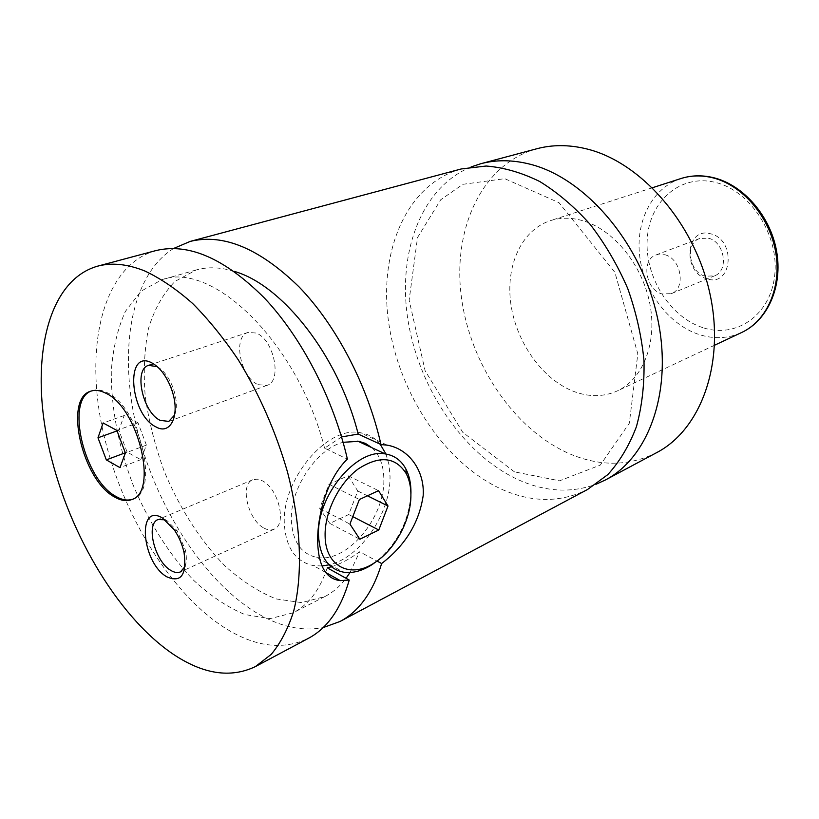 <?xml version="1.0" encoding="UTF-8"?>
<svg xmlns="http://www.w3.org/2000/svg" width="819" height="819" viewBox="0 0 819 819"><rect width="100%" height="100%" fill="white"/><g stroke="black" fill="none" stroke-linecap="round" stroke-linejoin="round"><path stroke-width="0.61" stroke-dasharray="4.09 3.07" d="M471.12 166.922C420.444 187.633 396.836 254.351 408.292 322.143C419.737 390.059 464.271 455.364 518.97 480.057C545.628 491.871 571.375 493.253 596.212 484.193M461.23 168.96C406.234 184.214 378.45 251.791 388.667 322.471C398.781 393.294 444.512 462.909 501.085 489.004C531.572 502.753 560.411 502.907 587.592 489.465M132.35 499.273L133.057 499.017C160.063 491.912 139.834 406.961 107.084 392.639C101.638 389.875 96.734 389.22 92.352 390.653L91.636 390.909M410.913 494.471C408.804 521.079 397.553 543.232 377.149 560.943M371.969 447.737C379.688 454.975 383.65 465.438 383.824 479.125C385.206 517.444 346.775 563.626 316.83 557.381C301.341 554.053 292.864 542.014 291.4 521.253C289.547 489.281 316.38 448.914 343.1 442.301M331.347 566.789C340.1 564.168 349.529 559.162 359.623 551.771L377.006 561.056M385.954 454.043L388.984 464.537L390.028 476.3C390.878 512.899 360.595 557.8 329.146 564.823M321.98 565.98L313.39 565.591C295.772 561.824 286.097 548.106 284.367 524.457C281.275 479.576 327.354 425.44 360.176 432.708C368.325 433.978 374.989 437.807 380.19 444.195M341.554 436.947L324.59 448.157L347.389 459.09M706.961 278.808C681.981 272.553 685.585 226.075 710.841 233.855C736.701 239.906 732.155 287.674 706.961 278.808M708.415 238.196C724.631 241.738 729.238 270.884 714.485 275.86L705.149 276.218C688.953 272.307 684.684 243.243 699.743 238.493L708.415 238.196M664.823 254.719C681.244 258.538 686.189 288.677 671.334 293.642L661.916 293.919C645.526 289.711 640.919 259.695 656.07 254.934L664.823 254.719M174.682 414.977C177.18 408.21 176.853 399.795 173.72 389.742L172.717 386.937C168.734 377.17 163.605 370.423 157.33 366.687M258.22 384.684L266.953 385.38C282.514 381.316 273.976 339.332 256.112 333.036L248.096 332.422C232.299 336.404 240.479 377.733 258.22 384.684M185.033 566.543C186.64 562.233 186.763 556.736 185.401 550.061L177.191 530.804L167.271 520.874L165.11 519.809M264.097 528.132C267.793 530.139 271.12 530.497 274.058 529.217C287.234 524.713 278.347 488.052 262.152 480.712L257.217 479.135L252.815 479.739C239.476 484.172 247.993 520.239 264.097 528.132M582.411 220.598C571.048 217.434 560.329 217.465 550.255 220.69C521.109 230.18 505.272 266.39 510.954 304.607C516.543 342.854 542.608 379.453 573.771 391.441C589.137 397.205 603.664 397.031 617.362 390.898C643.15 379.023 657.585 342.403 649.754 303.286C642.065 264.168 613.032 229.146 582.411 220.598M536.814 148.751C481.756 163.954 452.487 229.003 461.332 296.683C470.055 364.486 514.629 430.497 570.597 454.217C600.757 466.697 629.442 466.175 656.633 452.651M173.638 248.464C130.753 275.112 118.366 350.409 136.456 426.904C154.668 503.562 201.597 578.705 255.211 612.039C278.808 626.515 301.443 631.705 323.126 627.61M234.121 271.335C220.342 267.137 207.668 266.687 196.12 269.983L174.979 281.419C163.206 293.468 154.371 309.172 148.474 328.521C144.359 349.426 143.284 372.113 145.25 396.58C148.874 421.519 155.19 446.406 164.189 471.232C179.371 507.79 200.307 540.663 224.734 565.745C241.513 580.896 258.661 591.963 276.187 598.935L301.617 602.62L324.867 596.549C332.862 592.454 339.936 586.363 346.068 578.275M350.01 572.501L359.623 551.771M324.59 448.157C298.136 343.007 212.449 260.637 161.855 279.74L141.052 291.185L125.379 311.404C117.608 328.665 112.909 348.699 111.271 371.539C111.149 407.811 118.253 445.198 132.586 483.691C148.004 520.925 169.093 554.483 193.55 580.221C210.329 595.792 227.447 607.237 244.891 614.547L270.157 618.632L293.171 612.796C308.466 604.944 319.83 589.946 327.231 567.813M155.712 250.634C104.218 265.264 85.094 342.168 101.566 424.375C118.018 506.807 167.455 590.868 224.252 627.528C254.842 646.979 282.944 650.552 308.538 638.257M348.126 475.757L357.78 491.001L348.72 514.537L329.791 523.402L319.686 508.364L328.972 484.254L348.126 475.757L378.542 490.663M357.78 491.001L367.434 495.792M348.72 514.537L352.794 516.635M329.791 523.402L359.858 539.23M319.686 508.364L349.928 524.088M328.972 484.254L359.387 499.508M137.991 422.809L124.171 415.53L118.868 430.251L127.109 452.088L140.807 459.664L146.396 445.106L137.991 422.809L116.892 430.425M146.396 445.106L125.399 452.989M140.807 459.664L119.973 467.629M127.109 452.088L125.317 452.764M118.868 430.251L117.066 430.896M124.171 415.53L103.122 422.983M702.743 327.62C669.573 316.953 644.543 276.392 647.245 238.851C649.477 201.208 680.292 173.7 715.284 182.391C750.337 190.479 779.35 235.217 774.713 275.297C770.597 315.51 735.831 338.851 702.743 327.62M680.906 178.552C652.078 187.92 635.319 221.55 639.752 256.562C644.082 291.595 668.713 324.529 698.955 334.49C713.851 339.281 728.071 338.626 741.615 332.524M514.434 471.857L462.735 432.299L425.112 370.741L409.142 300.174L417.516 237.551L440.704 199.764L462.868 184.316L504.739 178.665L558.988 202.682L614.905 272.379L637.817 353.921L629.33 423.198L600.286 465.079L559.561 480.814L514.434 471.857M92.352 390.653L90.919 391.134M133.057 499.017L131.664 499.58M316.83 557.381L343.622 572.184M387.305 445.167L360.176 432.708M325.675 572.461L313.39 565.591M671.334 293.642L714.485 275.86M656.07 254.934L699.743 238.493M172.717 386.937L170.802 387.295M173.72 389.742L172 390.643M248.096 332.422L153.44 363.759M266.953 385.38L168.755 421.396M177.191 530.804L174.345 529.893M185.401 550.061L184.101 552.794M252.815 479.739L158.159 519.522M274.058 529.217L180.456 571.887M652.477 187.725L550.255 220.69M714.577 345.229L617.362 390.898M196.12 269.983L161.855 279.74M324.867 596.549L293.171 612.796"/><path stroke-width="1.23" d="M596.212 484.193L605.395 479.975C649.6 457.104 673.771 388.749 656.92 315.305C640.325 241.871 584.93 177.989 530.2 164.24C512.684 159.766 496.191 159.603 480.712 163.749L471.12 166.922M323.126 627.61L340.09 621.447L587.592 489.465L607.8 474.621C619.707 461.568 629.248 445.587 636.424 426.668C641.994 406.326 644.512 384.316 643.99 360.616C641.625 336.435 636.209 312.387 627.723 288.483C617.608 265.213 605.159 243.929 590.376 224.641C574.59 206.972 557.719 192.598 539.772 181.531C521.621 172.594 503.736 167.424 486.128 166.022L461.23 168.96L190.243 241.4L173.638 248.464M105.641 393.12C100.205 390.356 95.301 389.701 90.919 391.134C63.38 398.229 82.207 480.067 114.506 496.959C120.833 500.655 126.556 501.525 131.664 499.58C158.64 492.495 138.38 407.463 105.641 393.12M91.636 390.909C64.977 399.324 84.019 479.75 115.888 496.406C121.908 499.928 127.395 500.88 132.35 499.273M377.149 560.943L372.246 564.496C362.315 570.925 352.774 573.484 343.622 572.184C328.204 569 319.85 556.889 318.54 535.861C316.247 496.14 356.705 447.778 385.319 453.941C394.441 455.395 401.32 460.432 405.937 469.072C409.295 475.573 410.964 483.282 410.964 492.188L410.913 494.471M410.913 495.147C410.923 486.844 409.367 479.678 406.234 473.638C395.567 456.777 379.545 455.221 358.179 468.97C338.994 483.108 324.488 512.315 325.112 535.861C325.266 566.809 350.972 579.105 374.846 562.54C395.208 549.508 411.107 519.574 410.913 495.147M343.1 442.301L358.906 441.318L365.407 443.396L371.969 447.737M377.006 561.056L381.644 563.533C405.313 545.382 419.154 522.757 423.177 495.649C424.856 470.874 408.998 448.894 387.305 445.178L380.989 444.563L358.2 434.06L341.554 436.947M97.492 266.195C47.256 280.559 30.252 359.07 48.034 443.366C65.827 527.907 115.796 614.711 172.236 653.552C202.641 674.18 230.354 678.531 255.364 666.615L271.232 654.371C280.518 643.181 287.95 628.951 293.54 611.68C302.969 574.856 301.197 524.866 287.53 472.164C275.921 431.941 259.521 394.533 238.349 359.95C223.843 338.37 208.61 319.543 192.619 303.47C176.505 289.25 160.606 278.44 144.932 271.048C127.467 263.994 111.66 262.387 97.492 266.195L155.712 250.634C188.421 242.649 224.57 258.364 264.179 297.799C301.525 337.193 333.405 398.495 347.389 459.09C327.385 478.235 317.066 514.936 317.67 542.536C318.622 566.318 326.167 579.013 340.284 580.62L349.252 580.047L327.231 567.813L331.347 566.789M329.146 564.823L321.98 565.98M380.19 444.195L385.954 454.043M151.474 362.684C124.57 348.812 129.904 414.895 156.06 426.955C170.772 435.575 180.446 414.803 172 390.643L170.802 387.295C165.755 375.01 159.316 366.81 151.474 362.684M157.33 366.687L148.608 365.356C133.374 369.093 142.731 412.581 160.237 420.393L168.755 421.396L174.682 414.977M162.572 518.089C136.66 501.975 141.544 562.469 166.759 576.791C181.06 583.015 186.845 575.02 184.101 552.794C182.279 544.522 179.023 536.895 174.345 529.893L162.572 518.089M165.11 519.809L158.159 519.522C145.352 523.679 154.832 561.537 170.741 570.362C174.396 572.594 177.641 573.105 180.456 571.887L185.033 566.543M605.395 479.975L656.633 452.651C700.829 429.729 725.511 363.38 709.745 292.874C694.225 222.379 640.243 161.517 586.046 148.761C568.693 144.615 552.282 144.615 536.814 148.751L480.712 163.749M380.989 444.563C367.557 385.145 336.179 325.256 299.027 286.875C259.603 248.464 223.341 233.313 190.243 241.4M340.09 621.447C359.162 611.281 373.014 591.973 381.644 563.533M358.2 434.06C338.401 355.835 282.36 284.817 234.121 271.335M346.068 578.275L350.01 572.501M255.364 666.615L308.538 638.257C327.385 628.224 340.96 608.824 349.252 580.047M367.434 495.792L388.011 506.019L378.542 490.663L359.387 499.508L349.928 524.088L359.858 539.23L378.787 530.006L388.011 506.019M352.794 516.635L378.787 530.006M125.399 452.989L116.892 430.425L103.122 422.983L97.983 437.796L106.327 459.889L119.973 467.629L125.399 452.989M125.317 452.764L106.327 459.889M117.066 430.896L97.983 437.796M741.615 332.524C767.116 320.751 782.084 286.804 775.552 251.361C769.154 215.909 741.983 184.766 712.356 177.692C701.351 175.082 690.867 175.368 680.906 178.552C691.195 175.276 701.955 174.959 713.195 177.6C743.273 184.736 770.259 215.714 776.545 250.962C782.944 286.179 767.802 320.383 741.615 332.524L714.577 345.229M406.234 473.638L405.937 469.072M374.846 562.54L372.246 564.496M357.76 441.124L385.319 453.941M340.243 580.61L325.675 572.461M153.44 363.759L148.608 365.356M680.906 178.552L652.477 187.725"/></g></svg>
